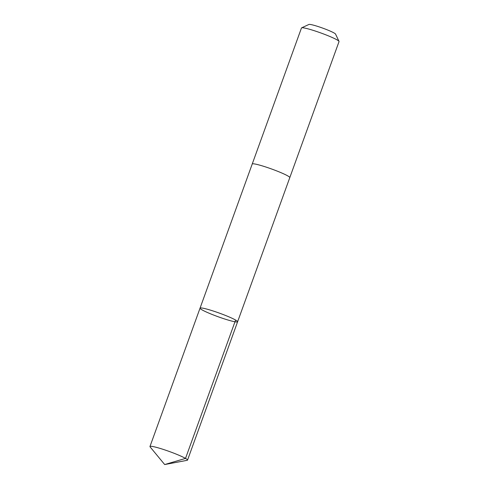 <?xml version="1.0" encoding="UTF-8"?>
<svg xmlns="http://www.w3.org/2000/svg" width="489" height="489" viewBox="0 0 489 489"><rect width="100%" height="100%" fill="white"/><g stroke="black" fill="none" stroke-linecap="round" stroke-linejoin="round"><path stroke-width="0.73" d="M252.22 164.047A19.976 1.913 19.9 0 1 252.226 164.017A19.976 1.913 19.9 0 1 271.597 168.992A19.976 1.913 19.9 0 1 289.794 177.617L237.611 321.762A19.976 1.913 -160.1 0 0 219.482 313.162A19.976 1.913 -160.1 0 0 200.044 308.162A19.976 1.913 -160.1 0 0 218.247 316.786A19.976 1.913 -160.1 0 0 237.611 321.762A19.976 1.913 -160.1 0 0 219.482 313.162A19.976 1.913 -160.1 0 0 200.044 308.162L149.964 446.512A19.976 1.913 19.9 0 1 169.328 451.488A19.976 1.913 19.9 0 1 187.531 460.112A19.976 1.913 19.9 0 1 187.183 460.314L164.683 464.55L185.52 458.407L235.606 320.057M164.683 464.55L150.099 446.891A19.976 1.913 19.9 0 1 149.964 446.512M200.044 308.162L252.226 164.017A19.976 1.913 19.9 0 1 271.597 168.992A19.976 1.913 19.9 0 1 289.794 177.617A19.976 1.913 19.9 0 1 289.781 177.648M252.226 164.017L301.468 27.983A19.976 1.913 19.9 0 1 301.615 27.842A19.976 1.913 19.9 0 1 320.839 32.959A19.976 1.913 19.9 0 1 339.011 41.382A19.976 1.913 19.9 0 1 339.036 41.583L289.794 177.617M301.615 27.842L308.95 24.45A14.212 1.363 19.9 0 1 322.624 28.087A14.212 1.363 19.9 0 1 335.552 34.077L339.011 41.382M237.611 321.762L187.531 460.112"/></g></svg>
